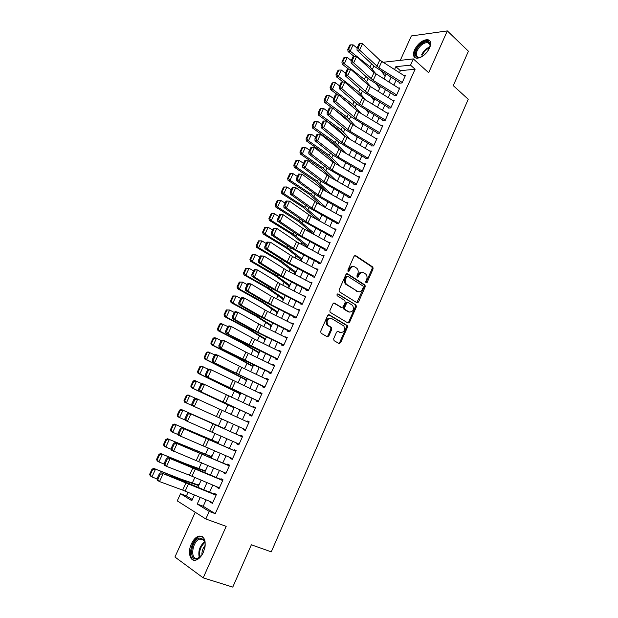 <?xml version="1.0" encoding="UTF-8"?>
<svg xmlns="http://www.w3.org/2000/svg" width="618" height="618" viewBox="0 0 618 618"><rect width="100%" height="100%" fill="white"/><g stroke="black" fill="none" stroke-linecap="round" stroke-linejoin="round"><path stroke-width="0.93" d="M366.034 282.967L367.092 282.496L373.094 268.853L372.863 267.069L355.605 255.574L354.06 256.231L347.895 270.089L348.173 271.441L349.263 270.97L350.058 269.178C351.379 266.767 353.032 266.049 355.018 267.022L356.995 268.405C358.309 269.973 358.548 271.881 357.698 274.129L356.91 275.914L357.181 277.258L358.255 276.779L359.043 274.995C360.34 272.608 361.97 271.889 363.925 272.847L365.856 274.191C367.154 275.744 367.386 277.636 366.551 279.869L365.771 281.638L366.034 282.967M365.825 282.75L372.144 268.699L371.912 266.914L354.755 255.497M347.973 271.256L349.124 269.015L350.058 269.178M356.972 277.049L358.108 274.832L359.043 274.995M203.415 552.253C206.729 541.878 205.269 536.478 199.035 536.053C196.006 536.926 193.449 539.545 191.371 543.902C187.447 552.075 190.004 561.862 195.806 560.132C198.811 559.228 201.352 556.602 203.415 552.253M429.603 47.988C431.488 43.175 430.808 40.386 427.571 39.629C422.449 39.923 418.108 43.322 414.531 49.834C412.608 54.685 413.303 57.482 416.617 58.247C421.692 57.922 426.026 54.508 429.603 47.988M333.658 338.772L334.06 340.665L339.043 343.515L340.603 342.758L347.424 327.231L347.27 325.539L329.278 314.801L327.679 315.535L320.665 331.318L321.082 333.241L327.231 336.756L328.822 335.999L331.804 329.278L331.65 327.586L327.664 325.006C326.273 320.533 327.563 318.363 331.526 318.486L343.871 325.949C345.284 330.344 344.033 332.515 340.124 332.461L338.177 331.325L336.609 332.075L333.658 338.772M206.118 499.846L203.214 506.266L215.257 513.666L209.224 511.434L205.825 518.981L177.242 500.874L180.526 493.72L191.819 500.688L194.423 494.956M382.859 62.294L413.334 58.903L428.66 72.715L447.324 30.9L468.413 51.201L453.272 85.632L468.235 99.266L271.279 551.851L251.364 544.79L232.762 587.1L203.198 577.853L226.18 526.358L205.825 518.981M413.334 58.903L410.514 65.153L395.844 66.674L394.508 69.618M215.257 513.666L415.095 69.239L410.514 65.153M356.972 302.75L358.494 302.048L365.207 286.775L365.006 285.022L347.525 273.759L345.964 274.438L339.066 289.95L339.251 291.704L356.972 302.75M347.81 322.905L348.66 322.094L355.42 306.713L356.354 306.922L349.549 322.302M333.898 302.99L334.469 303.114L332.886 303.84L329.904 310.545L330.066 312.26L348.042 323.044L349.587 322.318L348.66 322.094M334.469 303.114L341.692 307.501L343.253 306.783L345.199 302.38L344.805 300.464L337.165 295.728C336.764 294.547 337.088 293.967 338.139 294.006L355.968 305.029L356.354 306.922M195.234 512.276L174.933 557.019L203.198 577.853M447.324 30.9L411.364 35.952L400.294 60.355M199.181 484.512L198.687 484.226L198.347 484.975M205.678 470.259L205.176 469.981L204.836 470.723M212.136 456.084L211.626 455.821L211.302 456.547M218.556 441.986L218.046 441.739L217.721 442.449M220.688 435.929L221.12 436.354M224.937 427.973L224.427 427.733L224.102 428.436M226.968 422.156L227.478 422.388L226.968 422.156L227.285 421.461M230.576 414.23L231.279 414.045M233.619 407.563L233.295 408.266L233.813 408.483M239.915 393.743L239.591 394.446L240.116 394.655M246.173 380L245.848 380.711L246.373 380.904M252.399 366.335L252.074 367.053L252.6 367.231M258.587 352.747L258.262 353.465L258.795 353.635M264.743 339.236L264.419 339.954L264.952 340.116M270.869 325.794L270.537 326.52L271.078 326.675M276.957 312.43L276.625 313.164L277.165 313.303M283.013 299.143L282.681 299.877L283.222 300M289.039 285.925L288.699 286.667L289.247 286.775M295.025 272.777L294.686 273.519L295.242 273.627M300.981 259.707L300.642 260.456L301.198 260.549M306.907 246.706L306.644 247.27M399.622 83.152L402.055 82.951L405.416 75.504L404.072 75.628M394.014 95.574L396.432 95.411L399.807 87.926L398.432 88.026M388.374 108.057L390.785 107.934L394.176 100.41L392.762 100.495M382.704 120.618L385.099 120.533L388.513 112.963L387.053 113.032M377.003 133.241L379.39 133.194L382.82 125.585L381.314 125.632M371.271 145.933L373.643 145.925L377.096 138.278L375.535 138.301M365.508 158.695L367.864 158.733L371.341 151.039L369.719 151.031M359.707 171.526L362.063 171.603L365.547 163.87L363.871 163.832M353.882 184.434L356.223 184.55L359.73 176.779L357.976 176.709M348.019 197.405L350.344 197.567L353.875 189.749L352.051 189.641M342.125 210.452L344.442 210.661L347.988 202.797L346.08 202.65M336.2 223.577L338.502 223.816L342.071 215.914L340.062 215.721M330.244 236.764L332.53 237.057L336.122 229.108L333.998 228.861M324.844 248.714L324.257 250.035L326.528 250.367L330.136 242.372L327.888 242.071M318.803 262.102L318.231 263.376L320.487 263.747L324.118 255.713L321.831 255.396M312.723 275.558L312.167 276.787L314.415 277.212L318.069 269.124L315.767 268.822M306.613 289.093L306.072 290.282L308.312 290.746L311.982 282.619L309.672 282.318M300.464 302.704L299.946 303.847L302.171 304.357L305.856 296.184L303.538 295.891M294.284 316.393L293.782 317.49L295.991 318.054L299.707 309.827L297.374 309.541M288.065 330.166L287.586 331.217L289.78 331.82L293.511 323.546L291.178 323.268M281.808 344.01L281.352 345.014L283.538 345.663L287.285 337.351L284.944 337.073M275.52 357.938L275.087 358.896L277.25 359.591L281.028 351.225L278.849 350.56L278.672 350.962M269.193 371.943L268.784 372.855L270.931 373.596L274.732 365.184L272.569 364.466L272.36 364.929M262.835 386.026L262.441 386.891L264.581 387.687L268.397 379.22L266.25 378.455L266.018 378.973M256.431 400.194L256.068 401.012L258.185 401.855L262.024 393.342L259.892 392.53L259.637 393.102M249.996 414.446L249.649 415.211L251.758 416.107L255.62 407.548L253.504 406.683L253.218 407.308M245.616 429.719L192.09 405.539L243.523 428.776L243.198 429.495L245.292 430.437L249.178 421.831L247.076 420.912L246.767 421.6M237.011 443.191L236.709 443.863L238.787 444.86L242.696 436.2L240.611 435.234L240.271 435.976L188.668 412.917L190.854 413.936L187.416 421.36L185.23 420.317L184.867 418.842L185.74 419.259L188.15 414.06L187.277 413.651L184.867 418.842M230.46 457.699L230.182 458.309L232.244 459.359L236.176 450.646L234.106 449.634L233.743 450.437M223.878 472.283L223.623 472.847L225.663 473.944L229.618 465.184L227.563 464.118L227.177 464.975M217.25 486.953L217.018 487.463L219.042 488.622L223.021 479.807L220.981 478.687L220.564 479.607M415.095 69.239L400.402 70.676L399.475 72.739M396.022 80.355L393.844 85.176M390.398 92.785L388.181 97.683M384.744 105.276L382.488 110.251M379.058 117.829L376.764 122.897M373.342 130.46L371.009 135.605M367.594 143.16L365.223 148.39M361.816 155.921L359.406 161.236M355.999 168.76L353.558 174.16M350.159 181.669L347.671 187.154M344.28 194.647L341.762 200.224M338.37 207.702L335.813 213.364M332.43 220.827L329.827 226.574M326.459 234.021L323.817 239.861M320.448 247.293L317.768 253.226M314.407 260.634L311.681 266.659M308.336 274.052L305.562 280.17M302.225 287.555L299.413 293.759M296.084 301.12L293.226 307.432M289.904 314.771L287.007 321.175M283.685 328.498L280.742 334.995M277.436 342.302L274.454 348.9M271.155 356.192L268.119 362.882M264.828 370.151L261.754 376.949M258.471 384.195L255.35 391.094M252.082 398.324L248.907 405.315M245.647 412.53L242.434 419.63M239.181 426.814L235.929 433.99M232.646 441.252L229.402 448.405M226.072 455.767L222.843 462.905M219.46 470.375L216.238 477.49M212.808 485.068L209.602 492.16M210.584 501.708L210.375 502.171L212.383 503.376L216.385 494.516L214.369 493.342L213.921 494.323M319.885 203.832L319.637 204.373M313.998 216.725L313.573 217.652M308.073 229.687L307.47 231.001M302.117 242.719L301.337 244.427M296.13 255.821L295.172 257.922M290.112 269L288.961 271.503M284.056 282.248L282.72 285.161M277.969 295.566L276.447 298.888M271.843 308.969L270.136 312.7M265.686 322.441L263.786 326.598M259.498 335.983L257.405 340.564M253.272 349.61L250.978 354.624M247.007 363.307L244.519 368.753M240.711 377.088L238.023 382.975M234.376 390.939L231.487 397.274M228.011 404.875L224.913 411.658M221.607 418.888L218.393 425.926M214.979 433.388L211.935 440.062M208.312 447.988L205.439 454.276M201.599 462.673L198.903 468.575M194.848 477.444L192.329 482.952M188.057 492.299L186.404 495.93L192.322 499.568M383.222 72.36L382.357 72.445M230.769 413.813L231.286 414.037M220.603 436.123L221.113 436.37M186.404 495.93L180.526 493.72M200.263 497.397L197.242 504.041L209.224 511.434M391.047 77.25L388.853 82.07M385.4 89.687L383.168 94.593M379.715 102.202L377.451 107.184M374.006 114.778L371.704 119.846M368.266 127.424L365.926 132.576M362.488 140.139L360.109 145.377M356.686 152.924L354.269 158.247M350.846 165.778L348.39 171.186M344.975 178.702L342.48 184.203M339.073 191.704L336.54 197.289M333.141 204.774L330.56 210.444M327.169 217.915L324.55 223.677M321.167 231.132L318.509 236.988M315.134 244.427L312.438 250.367M309.062 257.791L306.319 263.824M302.959 271.232L300.178 277.358M296.818 284.751L293.998 290.97M290.645 298.339L287.779 304.659M284.442 312.013L281.53 318.424M278.2 325.763L275.242 332.268M271.92 339.591L268.915 346.196M265.601 353.496L262.557 360.201M259.251 367.486L256.161 374.292M252.862 381.553L249.726 388.459M246.443 395.698L243.26 402.704M239.977 409.927L236.748 417.042M233.48 424.242L230.213 431.426M226.914 438.703L223.654 445.872M220.309 453.241L217.065 460.395M213.666 467.872L210.429 475.003M206.984 482.596L203.755 489.695M197.938 487.247L201.182 480.132M204.643 472.523L207.895 465.385M211.31 457.892L214.57 450.731M217.938 443.345L221.205 436.161M224.527 428.877L227.803 421.677L184.651 402.187L184.017 400.58L184.697 400.881L187.069 395.79L186.389 395.489L184.017 400.58M231.086 414.469L234.338 407.339M237.629 400.109L240.827 393.087M244.133 385.833L247.285 378.919M250.591 371.642L253.697 364.829M257.018 357.536L260.078 350.815M263.407 343.508L266.428 336.887M269.765 329.556L272.731 323.036M276.084 315.69L279.004 309.27M282.364 301.901L285.246 295.574M288.606 288.189L291.441 281.962M294.817 274.562L297.606 268.421M300.989 261.005L303.739 254.964M307.131 247.524L309.834 241.576M313.233 234.122L315.898 228.266M319.305 220.796L321.932 215.025M325.338 207.54L327.926 201.862M331.341 194.361L333.89 188.776M337.312 181.259L339.815 175.759M343.245 168.227L345.717 162.812M349.147 155.265L351.58 149.935M355.018 142.379L357.413 137.134M360.858 129.556L363.206 124.403M366.667 116.81L368.977 111.734M372.438 104.133L374.717 99.143M378.185 91.526L380.418 86.613M383.894 78.988L386.096 74.16M400.402 70.676L395.844 66.674M203.214 506.266L197.242 504.041M321.847 255.358L322.287 255.643M315.806 268.73L316.918 269.425M309.734 282.179L286.319 270.128L264.056 256.076L260.827 263.036L258.478 262.526L278.587 275.134L306.343 289.688M303.631 295.698L305.555 296.849M297.49 309.294L299.429 310.429M291.31 322.975L293.272 324.079M285.099 336.725L287.076 337.814M278.849 350.56L280.85 351.627M272.569 364.466L274.577 365.516M266.25 378.455L268.282 379.483M259.892 392.53L261.939 393.535M253.504 406.683L255.566 407.664M243.198 429.495L245.292 430.437M247.076 420.912L249.154 421.87M236.709 443.863L238.818 444.782M230.182 458.309L232.314 459.205M223.623 472.847L225.763 473.72M217.018 487.463L219.181 488.313M210.375 502.171L212.553 502.998M362.387 272.391C360.603 271.935 359.182 272.747 358.108 274.832M353.442 266.559C351.642 266.119 350.205 266.937 349.124 269.015M356.779 302.635L364.272 286.605L364.064 284.852L346.713 273.674M363.26 287.347L362.998 286.018L347.779 276.277L346.69 276.756L345.848 278.656C345.014 280.858 345.223 282.743 346.489 284.311L357.559 291.433C359.521 292.353 361.151 291.619 362.434 289.224L363.26 287.347M347.308 276.192L345.756 276.594L346.69 276.756M358.046 291.681L345.555 284.133C344.296 282.565 344.079 280.688 344.914 278.486L345.756 276.594M333.728 303.029L341.321 307.416M337.498 293.99L355.968 305.029M349.077 311.99C353.009 312.059 354.222 309.888 352.724 305.462L348.119 302.511L346.567 303.222L344.628 307.617L344.798 309.34L349.317 312.121M347.548 302.387L345.64 303.021L346.567 303.222M348.15 311.781L343.871 309.131L343.701 307.409L345.64 303.021M355.42 306.713L355.041 304.829M340.271 332.538L337.513 331.24M330.391 318.154C326.536 318.301 325.323 320.51 326.752 324.774L328.367 325.601M326.976 336.609L327.911 335.759L330.885 329.046L330.738 327.355L327.455 325.377M338.757 343.353L339.684 342.503L346.505 326.999L346.343 325.315L328.567 314.709M350.669 44.859L349.819 45.044L347.772 49.432L348.622 49.247L350.669 44.859L353.102 44.859L357.088 48.042M381.468 71.271L385.168 76.184M353.102 44.859L350.182 51.132L370.066 66.875L376.292 74.26M348.622 49.247L350.182 51.132L348.058 51.588L347.772 49.432M354.068 56.338L348.058 51.588M402.279 82.457L378.904 67.841L359.576 50.073L357.034 50.228L374.346 66.42L399.815 82.727M405.076 76.261L379.753 60.07L362.519 43.724L359.576 50.073L358.069 48.05L360.132 43.608L359.112 43.677L357.049 48.119L358.069 48.05M357.049 48.119L357.034 50.228M362.519 43.724L360.132 43.608M422.14 56.562C416.192 58.795 414.215 56.725 416.223 50.344C419.367 42.696 430.12 38.192 430.182 44.635L429.479 48.266M430.012 46.566L430.058 45.408C429.919 43.708 429.085 42.742 427.571 42.518C423.469 42.75 419.993 45.469 417.127 50.684C415.597 54.562 416.153 56.81 418.803 57.42L420.541 57.273M425.408 53.936L427.247 51.866M429.997 41.043L428.228 40.332C423.137 40.618 418.819 43.994 415.273 50.46C413.859 53.743 413.836 56.192 415.196 57.814M203.252 552.608L201.707 555.165L197.018 558.788C188.305 561.445 191.024 539.893 199.514 538.039L203.762 539.483C205.145 541.499 205.5 544.327 204.836 547.973M205.091 543.261L203.94 540.348L200.008 539.004C192.183 540.704 189.626 560.557 197.644 558.224L200.549 556.532M202.279 536.501L199.699 536.524C191.634 538.201 186.852 558.139 194.122 560.256M201.947 554.833C201.762 551.271 202.835 548.135 205.153 545.431M344.805 57.428L343.963 57.598L341.909 62.009L342.751 61.839L344.805 57.428L347.254 57.42L351.263 60.572M376.331 84.087L379.63 88.343M347.254 57.42L344.319 63.731L364.35 79.32L371.124 87.184M342.751 61.839L344.319 63.731L342.202 64.141L341.909 62.009M348.637 69.139L342.202 64.141M363.469 80.819L362.218 79.683M338.919 70.058L338.077 70.22L336.007 74.654L336.849 74.5L338.919 70.058L341.368 70.058L345.416 73.171M371.209 97.003L374.068 100.564M341.368 70.058L338.417 76.4L358.602 91.827L365.987 100.209M336.849 74.5L338.417 76.4L336.316 76.771L336.007 74.654M358.904 94.662L353.596 89.95M343.214 82.032L336.316 76.771M332.994 82.766L332.16 82.912L330.082 87.37L330.916 87.231L332.994 82.766L335.458 82.758L339.529 85.84M366.119 110.004L368.467 112.847M335.458 82.758L332.484 89.131L352.816 104.403L360.873 113.326M330.916 87.231L332.484 89.131L330.398 89.463L330.082 87.37M354.338 108.552L350.7 104.681L344.62 100.124M337.768 94.987L330.398 89.463M327.038 95.543L326.211 95.666L324.118 100.155L324.944 100.031L327.038 95.543L329.51 95.527L333.612 98.586M361.059 123.113L362.843 125.199M329.51 95.527L326.52 101.947L347.007 117.049L355.806 126.551M324.944 100.031L326.52 101.947L324.45 102.233L324.118 100.155M349.881 122.573L344.898 117.281L335.257 110.182M332.306 108.011L324.45 102.233M396.663 94.909L373.164 80.379L353.666 62.827L351.132 62.943L368.606 78.934L394.214 95.141M399.475 88.675L374.014 72.584L356.625 56.439L353.666 62.827L352.144 60.803L354.222 56.331L353.21 56.385L351.132 60.85L352.144 60.803M351.132 60.85L351.132 62.943M356.625 56.439L354.222 56.331M391.009 107.432L367.401 92.978L347.718 75.651L345.199 75.728L362.836 91.51L388.575 107.617M393.844 101.159L368.251 85.16L350.692 69.231L347.718 75.651L346.196 73.619L348.282 69.123L347.277 69.17L345.192 73.658L346.196 73.619M345.192 73.658L345.199 75.728M350.692 69.231L348.282 69.123M385.331 120.016L361.6 105.647L341.739 88.544L339.228 88.583L357.034 104.156L382.905 120.162M388.174 113.712L364.504 99.305L344.736 82.086L341.739 88.544L340.209 86.512L342.31 81.993L341.306 82.016L339.205 86.535L340.209 86.512M339.205 86.535L339.228 88.583M344.736 82.086L342.31 81.993M379.622 132.669L355.767 118.386L335.728 101.514L333.226 101.514L351.194 116.872L377.212 132.777M382.48 126.335L358.687 112.012L338.734 95.017L335.728 101.514L334.191 99.483L336.3 94.933L335.304 94.94L333.195 99.483L334.191 99.483M333.195 99.483L333.226 101.514M338.734 95.017L336.3 94.933M321.051 108.397L320.224 108.498L318.123 113.009L318.942 112.909L321.051 108.397L323.531 108.374L327.664 111.394M356.045 136.323L357.189 137.621M323.531 108.374L320.526 114.824L341.159 129.765L350.777 139.877M318.942 112.909L320.526 114.824L318.463 115.072L318.123 113.009M345.454 136.64L339.066 129.958L318.463 115.072M373.882 145.4L349.904 131.201L329.68 114.554L327.192 114.515L345.331 129.664L371.48 145.462M376.756 139.027L350.761 123.322L332.708 108.026L329.68 114.554L328.143 112.515L330.259 107.949L329.263 107.941L327.146 112.507L328.143 112.515M327.146 112.507L327.192 114.515M332.708 108.026L330.259 107.949M315.026 121.313L314.207 121.406L312.09 125.933L312.909 125.856L315.026 121.313L317.513 121.29L321.677 124.28M351.078 149.649L351.503 150.104M317.513 121.29L314.492 127.779L335.28 142.549L345.81 153.326M312.909 125.856L314.492 127.779L312.453 127.98L312.09 125.933M340.657 150.313L333.202 142.696L312.453 127.98M368.112 158.193L344.01 144.079L323.593 127.671L321.121 127.594L339.429 142.519L365.725 158.216M371.001 151.789L344.867 136.184L326.644 121.105L323.593 127.671L322.055 125.632L324.187 121.035L323.199 121.012L321.059 125.601L322.055 125.632M321.059 125.601L321.121 127.594M326.644 121.105L324.187 121.035M308.969 134.307L308.158 134.376L306.034 138.934L306.837 138.872L308.969 134.307L311.464 134.284L315.659 137.235M311.464 134.284L308.428 140.804L329.371 155.404L340.92 166.891M306.837 138.872L308.428 140.804L306.397 140.958L306.034 138.934M335.759 163.917L327.308 155.512L306.397 140.958M362.31 171.062L338.085 157.034L317.482 140.858L315.018 140.742L333.496 155.45L359.931 171.031M317.088 134.152L320.541 134.253L317.482 140.858L315.929 138.818L318.077 134.191L317.088 134.152L314.948 138.772L315.929 138.818M365.215 164.62L341.051 150.553L320.541 134.253L318.077 134.191M314.948 138.772L315.018 140.742M302.874 147.37L302.071 147.424L299.931 152.013L300.734 151.966L302.874 147.37L305.385 147.339L309.61 150.259M305.385 147.339L302.326 153.897L323.43 168.328L336.122 180.58M300.734 151.966L302.326 153.897L300.317 154.013L299.931 152.013M330.947 177.636L321.383 168.397L300.317 154.013M356.47 183.994L332.121 170.058L311.325 154.121L308.876 153.967L327.532 168.451L354.106 183.925M310.947 147.378L314.407 147.486L311.325 154.121L309.772 152.082L311.928 147.432L310.947 147.378L308.791 152.02L309.772 152.082M359.39 177.52L332.978 162.125L314.407 147.486L311.928 147.432M308.791 152.02L308.876 153.967M296.748 160.51L295.952 160.549L293.805 165.161L294.601 165.13L296.748 160.51L299.266 160.479L303.523 163.361M299.266 160.479L296.192 167.076L317.459 181.329L331.356 194.338M294.601 165.13L296.192 167.076L294.199 167.146L293.805 165.161M326.25 191.503L315.419 181.352L294.199 167.146M350.599 197.003L326.126 183.16L305.145 167.463L302.704 167.262L321.538 181.522L348.251 196.895M304.774 160.672L308.243 160.788L305.145 167.463L303.577 165.415L305.755 160.742L304.774 160.672L302.604 165.338L303.577 165.415M353.542 190.491L329.124 176.601L308.243 160.788L305.755 160.742M302.604 165.338L302.704 167.262M290.591 173.728L289.796 173.743L287.633 178.378L288.428 178.37L290.591 173.728L293.117 173.689L297.405 176.532M293.117 173.689L290.027 180.317L311.449 194.4L325.524 207.13M288.428 178.37L290.027 180.317L288.042 180.348L287.633 178.378M321.692 205.516L309.425 194.376L288.042 180.348M344.697 210.089L320.093 196.331L298.919 180.881L296.493 180.641L318.733 196.733L342.364 209.927M298.564 174.037L302.04 174.168L298.919 180.881L297.351 178.834L299.537 174.129L298.564 174.037L296.385 178.741L297.351 178.834M347.656 203.538L323.114 189.741L302.04 174.168L299.537 174.129M296.385 178.741L296.493 180.641M283.608 187.015L281.437 191.68L282.217 191.68L284.396 187.015L283.608 187.015L286.93 186.968L291.256 189.788M284.396 187.015L286.93 186.968L283.824 193.643L305.408 207.54L319.668 219.993M282.217 191.68L283.824 193.643L281.854 193.619L281.437 191.68M317.312 219.699L303.399 207.478L281.854 193.619M338.764 223.237L314.029 209.579L292.662 194.376L290.251 194.091L309.433 207.895L336.447 223.036M292.322 187.486L295.798 187.625L292.662 194.376L291.086 192.329L293.287 187.594L292.322 187.486L290.128 192.213L291.086 192.329M341.739 216.655L317.065 202.943L295.798 187.625L293.287 187.594M290.128 192.213L290.251 194.091M277.382 200.363L275.195 205.052L275.976 205.076L278.17 200.379L277.382 200.363L280.711 200.332L285.068 203.106M278.17 200.379L280.711 200.332L277.582 207.038L299.328 220.757L313.782 232.924M275.976 205.076L277.582 207.038L275.636 206.976L275.195 205.052M313.148 234.075L299.112 221.932L275.636 206.976M332.801 236.47L307.934 222.905L286.373 207.949L283.971 207.617L303.338 221.19L330.491 236.223M286.034 201.012L289.518 201.151L286.373 207.949L284.79 205.894L286.999 201.136L286.034 201.012L283.832 205.763L284.79 205.894M335.79 229.842L310.985 216.23L289.518 201.151L286.999 201.136M283.832 205.763L283.971 207.617M326.798 249.765L301.808 236.3L280.039 221.599L277.652 221.229L297.204 234.562L324.504 249.471M279.722 214.616L283.206 214.77L280.039 221.599L278.455 219.544L280.672 214.755L279.722 214.616L277.497 219.398L278.455 219.544M329.803 243.106L302.673 228.251L283.206 214.77L280.672 214.755M277.497 219.398L277.652 221.229M320.765 263.144L295.636 249.772L273.674 235.334L271.302 234.91L291.032 248.011L318.486 262.804M273.365 228.297L276.864 228.459L273.674 235.334L272.082 233.272L274.315 228.459L273.365 228.297L271.132 233.102L272.082 233.272M323.786 256.447L296.509 241.708L276.864 228.459L274.315 228.459M271.132 233.102L271.302 234.91M271.124 213.782L268.923 218.502L269.703 218.54L271.905 213.82L271.124 213.782L274.454 213.766L278.842 216.509M271.905 213.82L274.454 213.766L271.31 220.518L293.218 234.052L307.857 245.925M269.703 218.54L271.31 220.518L269.371 220.402L268.923 218.502M307.339 247.061L291.24 233.89L269.371 220.402M264.828 227.285L262.619 232.028L263.384 232.082L265.601 227.339L264.828 227.285L268.158 227.277L272.584 229.981M345.555 284.133L346.482 284.311M265.601 227.339L268.158 227.277L264.998 234.067L287.076 247.416L301.901 259.004M263.384 232.082L264.998 234.067L263.083 233.905L262.619 232.028M301.422 260.054L286.93 248.451L263.083 233.905M258.502 240.858L256.277 245.624L257.034 245.709L259.259 240.927L258.502 240.858L261.831 240.873L266.288 243.538M259.259 240.927L261.831 240.873L258.648 247.694L280.896 260.858L295.914 272.144M257.034 245.709L258.648 247.694L256.748 247.486L256.277 245.624M295.474 273.117L278.95 260.611L256.748 247.486M314.693 276.594L289.44 263.322L267.27 249.139L264.913 248.675L288.173 263.469L312.43 276.207M266.976 242.063L270.475 242.225L267.27 249.139L265.67 247.076L267.918 242.233L266.976 242.063L264.728 246.899L265.67 247.076M317.737 269.857L292.546 256.54L270.475 242.225L267.918 242.233M357.474 302.024L358.069 302.248M264.728 246.899L264.913 248.675M252.129 254.508L249.896 259.305L250.645 259.406L252.886 254.601L252.129 254.508L255.466 254.539L259.954 257.165M252.886 254.601L255.466 254.539L252.268 261.406L274.678 274.377L289.888 285.369M250.645 259.406L252.268 261.406L250.383 261.151L249.896 259.305M289.487 286.258L274.601 275.265L250.383 261.151M308.591 290.12L283.199 276.949L260.827 263.036L259.228 260.966L261.484 256.099L260.541 255.898L258.285 260.765L259.228 260.966M307.741 290.429L308.251 290.73M260.541 255.898L264.056 256.076L261.484 256.099M348.66 311.897L349.093 312.105M258.285 260.765L258.478 262.526M245.725 268.243L243.477 273.071L244.226 273.187L246.474 268.359L245.725 268.243L249.062 268.289L253.589 270.877M246.474 268.359L249.062 268.289L245.848 275.188L268.428 287.973L283.84 298.656M244.226 273.187L245.848 275.188L243.979 274.886L243.477 273.071M283.469 299.46L266.52 287.625L243.979 274.886M302.457 303.724L276.926 290.653L254.353 277.003L252.02 276.447L272.314 288.807L300.224 303.245M301.623 303.971L302.194 304.311M254.075 269.827L255.257 269.479L257.59 270.012L254.353 277.003L252.739 274.933L255.01 270.035L254.075 269.827L251.804 274.716L252.739 274.933M305.531 296.918L280.07 283.793L257.59 270.012L255.01 270.035M251.804 274.716L252.02 276.447M239.29 282.055L237.026 286.906L237.76 287.046L240.031 282.187L239.29 282.055L242.627 282.117L247.185 284.666M240.031 282.187L242.627 282.117L239.39 289.062L262.148 301.638L277.752 312.02M237.76 287.046L239.39 289.062L237.544 288.706L237.026 286.906M277.42 312.747L262.132 302.387L237.544 288.706M339.529 343.623L338.857 343.322M296.285 317.405L270.622 304.435L247.833 291.063L245.516 290.46L265.995 302.565L294.068 316.879M295.474 317.598L296.045 317.93M247.571 283.824L248.768 283.446L251.093 284.025L247.833 291.063L246.219 288.985L248.506 284.056L247.571 283.824L245.292 288.745L246.219 288.985M299.375 310.56L271.503 296.285L251.093 284.025L248.506 284.056M245.292 288.745L245.516 290.46M232.808 295.945L230.529 300.827L231.263 300.989L233.542 296.099L232.808 295.945L236.146 296.022L240.742 298.533M233.542 296.099L236.146 296.022L232.901 303.005L255.829 315.389L271.626 325.462M231.263 300.989L232.901 303.005L231.062 302.604L230.529 300.827M271.341 326.095L255.852 316.061L231.062 302.604M290.074 331.171L264.272 318.301L241.275 305.199L238.973 304.55L259.653 316.401L287.872 330.584M289.294 331.302L289.873 331.627M241.035 297.915L242.248 297.49L244.558 298.115L241.275 305.199L239.653 303.121L241.955 298.162L241.035 297.915L238.733 302.866L239.653 303.121M293.187 324.28L267.455 311.356L244.558 298.115L241.955 298.162M238.733 302.866L238.973 304.55M226.288 309.919L224.002 314.832L224.728 315.01L227.022 310.089L226.288 309.919L229.633 310.012L234.268 312.484M227.022 310.089L229.633 310.012L226.366 317.034L249.471 329.224L265.47 338.981M224.728 315.01L226.366 317.034L224.55 316.578L224.002 314.832M265.222 339.529L247.602 328.73L224.55 316.578M283.832 345.006L257.891 332.245L234.685 319.413L232.391 318.718L256.733 332.121L281.646 344.373M283.075 345.083L283.654 345.4M234.454 312.082L235.69 311.626L237.984 312.299L234.685 319.413L233.056 317.335L235.365 312.353L234.454 312.082L232.136 317.065L233.056 317.335M286.961 338.077L261.09 325.261L237.984 312.299L235.365 312.353M232.136 317.065L232.391 318.718M219.738 323.971L217.436 328.915L218.154 329.116L220.456 324.164L219.738 323.971L221.275 323.6L227.748 326.513M220.456 324.164L223.083 324.079L219.792 331.148L243.075 343.129L259.282 352.569M218.154 329.116L219.792 331.148L217.992 330.638L217.436 328.915M259.073 353.032L241.229 342.588L217.992 330.638M277.552 358.919L225.779 332.978L246.845 344.311L275.381 358.239M276.818 358.942L277.405 359.251M227.833 326.335L229.093 325.841L231.371 326.559L228.05 333.72L226.412 331.642L228.745 326.621L227.833 326.335L225.508 331.341L226.412 331.642M280.696 351.951L254.686 339.243L231.371 326.559L228.745 326.621M225.508 331.341L225.779 332.978M213.148 338.108L210.831 343.075L211.541 343.299L213.859 338.324L213.148 338.108L214.701 337.706L216.493 338.231L221.236 340.642M213.859 338.324L216.493 338.231L213.187 345.338L236.648 357.119L253.056 366.242M211.541 343.299L213.187 345.338L211.402 344.782L210.831 343.075M252.886 366.605L236.771 357.559L211.402 344.782M271.24 372.917L219.12 347.316L243.909 360.139L269.085 372.183M270.529 372.886L271.117 373.187M221.174 340.672L222.449 340.139L224.72 340.904L221.375 348.112L219.738 346.026L222.078 340.981L221.174 340.672L218.834 345.709L219.738 346.026M274.4 365.91L245.91 352.129L224.72 340.904L222.078 340.981M218.834 345.709L219.12 347.316M206.512 352.33L204.187 357.328L204.89 357.567L207.223 352.561L206.512 352.33L208.096 351.889L214.84 354.933M207.223 352.561L209.865 352.469L206.536 359.614L246.798 379.985M204.89 357.567L206.536 359.614L204.774 359.012L204.187 357.328M246.667 380.263L204.774 359.012M199.846 366.636L197.497 371.657L198.193 371.92L200.541 366.891L199.846 366.636L201.445 366.15L208.397 369.294M200.541 366.891L203.198 366.783L199.846 373.975L240.502 393.805M198.193 371.92L199.846 373.975L198.108 373.318L197.497 371.657M240.41 393.998L198.108 373.318M193.133 381.02L190.777 386.072L191.464 386.358L193.828 381.298L193.133 381.02L194.755 380.503L201.901 383.739M193.828 381.298L196.493 381.19L193.125 388.421L234.168 407.71M191.464 386.358L193.125 388.421L191.395 387.71L190.777 386.072M234.122 407.803L191.395 387.71M264.89 386.999L212.422 361.746L262.75 386.211M264.203 386.899L264.798 387.2M214.477 355.095L215.775 354.523L218.03 355.335L214.67 362.588L213.017 360.495L215.373 355.42L214.477 355.095L212.121 360.163L213.017 360.495M268.073 379.946L241.777 367.455L218.03 355.335L215.373 355.42M212.121 360.163L212.422 361.746M258.502 401.159L205.686 376.254L256.377 400.317M257.837 401.005L258.44 401.291M207.733 369.603L209.054 368.992L211.294 369.858L207.918 377.15L206.257 375.056L208.629 369.95L207.733 369.603L205.369 374.701L206.257 375.056M261.7 394.068L211.294 369.858L208.629 369.95M205.369 374.701L205.686 376.254M252.074 415.396L198.903 390.854L249.966 414.508M251.441 415.18L252.044 415.466M200.958 384.203L202.302 383.546L204.527 384.458L201.12 391.797L199.459 389.703L201.847 384.566L200.958 384.203L198.571 389.332L199.459 389.703M255.296 408.266L204.527 384.458L201.847 384.566M198.571 389.332L198.903 390.854M186.389 395.489L188.026 394.941L195.365 398.255M227.795 421.692L184.651 402.187M187.069 395.79L189.741 395.682L186.358 402.959L184.697 400.881M244.998 429.448L245.616 429.726M194.137 398.88L195.504 398.185L197.714 399.151L194.291 406.528L192.623 404.435L195.018 399.267L194.137 398.88L191.742 404.041L192.623 404.435M248.853 422.55L197.714 399.151L195.018 399.267M191.742 404.041L192.09 405.539M224.62 428.66L181.259 409.456L224.604 428.707M180.271 410.367L179.599 410.051L177.212 415.165L177.884 415.497L180.271 410.367L182.959 410.252L179.552 417.575L185.161 420.039M177.884 415.497L179.552 417.575L177.86 416.748L177.212 415.165M179.599 410.051L181.259 409.456M239.112 444.126L187.416 421.36L185.74 419.259M242.387 436.88L241.769 436.609M242.372 436.918L190.854 413.936L188.15 414.06M188.668 412.917L187.277 413.651M218.247 442.666L174.454 424.064L218.177 442.805M173.434 425.037L172.77 424.697L170.367 429.842L171.031 430.19L173.434 425.037L176.13 424.914L172.7 432.283L178.185 434.624M171.031 430.19L172.7 432.283L171.031 431.403L170.367 429.842M172.77 424.697L174.454 424.064M232.577 458.618L178.332 435.18L177.945 433.736L178.818 434.176L181.244 428.946L180.371 428.513L177.945 433.736M235.898 451.264L235.273 450.993M235.852 451.364L183.963 428.807L233.782 450.344M181.244 428.946L183.963 428.807L180.495 436.269L178.818 434.176M181.785 427.733L180.371 428.513M211.827 456.756L167.602 438.757L211.719 456.988M166.559 439.792L165.894 439.429L163.484 444.605L164.141 444.975L166.559 439.792L169.262 439.668L165.809 447.077L171.147 449.286M164.141 444.975L165.809 447.077L164.164 446.142L163.484 444.605M165.894 439.429L167.602 438.757M226.003 473.195L171.387 450.128L170.993 448.714L171.85 449.178L174.291 443.917L173.434 443.461L170.993 448.714M229.371 465.725L228.745 465.47M229.293 465.895L174.863 442.642L227.246 464.821M174.291 443.917L177.026 443.763L173.542 451.279L171.85 449.178M174.863 442.642L173.434 443.461M205.377 470.916L185.508 463.678L160.719 453.542L187.208 464.659L205.222 471.248M159.637 454.632L158.988 454.245L156.555 459.46L157.204 459.854L159.637 454.632L162.356 454.5L158.88 461.955L164.064 464.041M157.204 459.854L158.88 461.955L157.258 460.966L156.555 459.46M158.988 454.245L160.719 453.542M219.382 487.857L189.502 475.211L166.536 466.374L164.403 465.176L163.986 463.794L164.844 464.272L167.3 458.973L166.443 458.502L163.986 463.794M222.804 480.279L222.179 480.024M222.696 480.518L167.903 457.644L190.73 466.621L220.665 479.383M167.3 458.973L170.043 458.819L166.536 466.374L164.844 464.272M167.903 457.644L166.443 458.502M198.888 485.161L180.904 479.112L153.789 468.413L180.448 479.352L198.695 485.594M152.677 469.564L152.028 469.155L149.587 474.4L150.228 474.817L152.677 469.564L155.404 469.433L151.912 476.926L156.972 478.904M150.228 474.817L151.912 476.926L150.305 475.875L149.587 474.4M152.028 469.155L153.789 468.413M212.731 502.612L182.681 490.105L159.498 481.561L157.381 480.31L156.949 478.958L157.791 479.452L160.263 474.13L159.413 473.635L156.949 478.958M216.207 494.91L215.566 494.663M216.061 495.227L160.896 472.731L183.94 481.422L214.052 494.037M160.263 474.13L163.021 473.96L159.498 481.561L157.791 479.452M160.896 472.731L159.413 473.635M366.15 282.326L367.092 282.496M348.328 270.808L349.263 270.97M357.32 276.617L358.255 276.779M354.856 255.466L355.605 255.574M371.773 266.798L372.716 266.953M372.144 268.699L373.094 268.853M346.837 273.635L347.525 273.759M363.894 284.705L364.829 284.883M364.272 286.605L365.207 286.775M357.567 301.847L358.494 302.048M344.914 278.486L345.848 278.656M346.188 284.659L347.115 284.836M356.625 291.248L357.559 291.433M340.765 307.293L341.692 307.501M337.714 293.921L338.139 294.006M343.701 307.409L344.628 307.617M344.095 309.317L345.022 309.525M337.714 331.209L338.177 331.325M339.205 332.221L340.124 332.461M330.476 327.138L331.395 327.37M330.885 329.046L331.804 329.278M327.911 335.759L328.822 335.999M328.745 314.678L329.278 314.801M346.111 325.114L347.03 325.338M346.505 326.999L347.424 327.231M339.684 342.503L340.603 342.758M371.503 63.762L370.066 66.875M373.905 66.01L372.438 69.216M378.904 67.841L381.762 61.599M376.887 66.319L379.753 60.07M421.615 54.786C423.616 50.838 426.381 48.212 429.927 46.906M429.672 47.733C426.459 49.162 423.979 51.634 422.233 55.149L421.638 56.817M199.266 557.521C197.922 551.163 199.73 545.895 204.674 541.716M204.906 542.426C200.51 546.374 198.841 551.264 199.892 557.088M365.732 76.308L364.35 79.32M368.158 78.525L366.737 81.622M359.939 88.915L358.602 91.827M362.387 91.109L361.012 94.098M354.106 101.599L352.816 104.403M356.578 103.762L355.257 106.644M348.243 114.353L347.007 117.049M350.738 116.485L349.471 119.259M373.164 80.379L376.038 74.098M371.14 78.865L374.014 72.584M367.401 92.978L370.29 86.667M365.354 91.479L368.251 85.16M361.6 105.647L364.504 99.305M359.545 104.164L362.457 97.814M355.767 118.386L358.687 112.012M353.697 116.918L356.625 110.529M342.349 127.177L341.159 129.765M344.867 129.278L343.647 131.935M349.904 131.201L352.839 124.782M347.818 129.741L350.761 123.322M336.424 140.07L335.28 142.549M338.965 142.14L337.799 144.689M344.01 144.079L346.961 137.629M341.909 142.642L344.867 136.184M330.46 153.032L329.371 155.404M333.025 155.072L331.912 157.513M338.085 157.034L341.051 150.553M335.968 155.612L338.942 149.116M324.465 166.072L323.43 168.328M327.061 168.081L325.995 170.398M332.121 170.058L335.103 163.538M329.989 168.652L332.978 162.125M318.44 179.181L317.459 181.329M321.059 181.167L320.047 183.368M326.126 183.16L329.124 176.601M323.979 181.769L326.992 175.203M312.384 192.368L311.449 194.4M315.018 194.315L314.06 196.4M320.093 196.331L323.114 189.741M317.938 194.956L320.958 188.351M306.281 205.624L305.408 207.54M308.946 207.54L308.042 209.51M314.029 209.579L317.065 202.943M311.858 208.22L314.902 201.576M300.155 218.965L299.328 220.757M302.843 220.842L301.993 222.689M307.934 222.905L310.985 216.23M305.748 221.553L308.807 214.879M301.808 236.3L304.875 229.587M299.599 234.971L302.673 228.251M295.636 249.772L298.726 243.029M293.419 248.459L296.509 241.708M293.99 232.368L293.218 234.052M296.702 234.222L295.914 235.945M287.787 245.856L287.076 247.416M290.53 247.679L289.796 249.278M281.553 259.421L280.896 260.858M284.319 261.205L283.647 262.681M289.44 263.322L292.546 256.54M287.2 262.024L290.313 255.234M275.288 273.063L274.678 274.377M278.077 274.809L277.459 276.161M283.199 276.949L286.319 270.128M280.951 275.667L284.079 268.838M268.977 286.783L268.428 287.973M271.796 288.498L271.232 289.718M346.574 325.717L346.768 325.277M276.926 290.653L280.07 283.793M274.655 289.394L277.806 282.519M262.635 300.58L262.148 301.638M265.477 302.256L264.975 303.353M270.622 304.435L273.782 297.536M268.336 303.191L271.503 296.285M256.254 314.454L255.829 315.389M259.127 316.099L258.687 317.065M264.272 318.301L267.455 311.356M261.97 317.073L265.161 310.12M249.842 328.413L249.471 329.224M252.739 330.02L252.353 330.854M257.891 332.245L261.09 325.261M255.574 331.032L258.78 324.041M243.384 342.449L243.075 343.129M246.312 344.025L245.987 344.72M251.472 346.265L254.686 339.243M249.139 345.076L252.36 338.046M236.895 356.571L236.648 357.119M239.846 358.108L239.591 358.672M245.022 360.371L248.251 353.303M242.665 359.197L245.91 352.129M230.367 370.777L230.174 371.186M233.341 372.275L233.148 372.7M238.525 374.554L241.777 367.455M236.161 373.403L239.421 366.289M231.997 388.83L235.265 381.685M229.61 387.695L232.886 380.541M225.423 403.183L228.714 395.991M223.021 402.063L226.319 394.871M218.818 417.621L222.125 410.391M216.4 416.524L219.714 409.286M212.175 432.144L215.497 424.867M209.734 431.063L213.071 423.786M205.485 446.752L208.83 439.437M203.028 445.694L206.389 438.371M198.757 461.445L202.125 454.083M196.285 460.41L199.66 453.04M187.208 464.659L186.984 465.145M190.383 465.887L190.143 466.397M191.997 476.231L195.381 468.823M189.502 475.211L192.901 467.803M180.448 479.352L180.155 479.993M183.654 480.541L183.353 481.198M185.191 491.101L188.598 483.655M182.681 490.105L186.095 482.65M371.912 266.914L372.863 267.069M364.064 284.852L365.006 285.022M343.871 309.131L344.798 309.34M355.242 304.998L356.177 305.199M326.752 324.774L327.664 325.006M330.738 327.355L331.65 327.586M346.343 325.315L347.27 325.539M430.058 45.408L430.182 44.635M429.974 44.751L427.571 42.518M203.94 540.348L203.762 539.483M203.832 540.202L200.209 538.95"/></g></svg>
